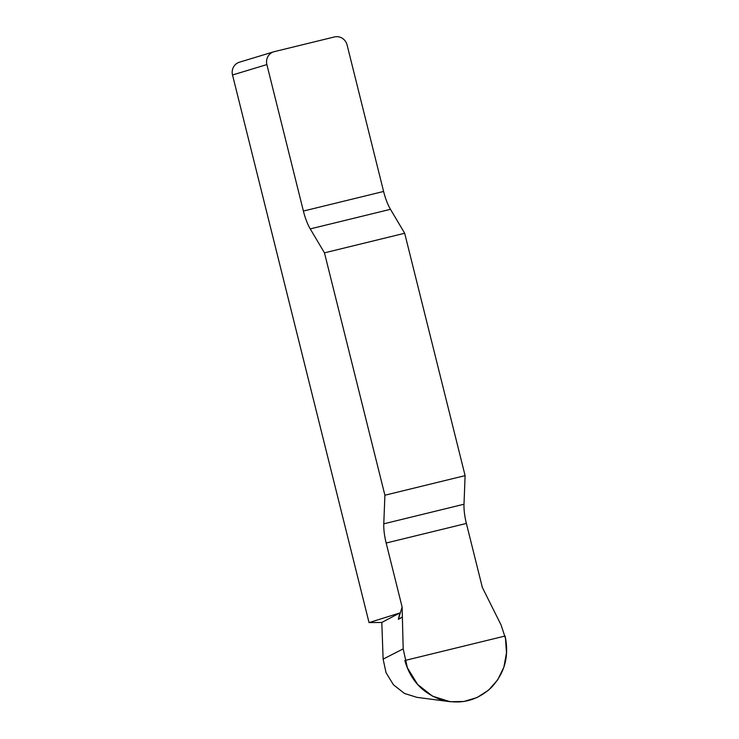 <?xml version="1.0" encoding="UTF-8"?>
<svg xmlns="http://www.w3.org/2000/svg" width="739" height="739" viewBox="0 0 739 739"><rect width="100%" height="100%" fill="white"/><g stroke="black" fill="none" stroke-linecap="round" stroke-linejoin="round"><path stroke-width="1.11" d="M266.871 64.57L303.396 211.058A27.01 7.972 -103.7 0 0 310.251 228.905L324.467 252.849L404.676 233.256L390.469 209.313A27.01 7.972 76.3 0 1 383.606 191.466L347.09 44.977A10.799 10.318 73.1 0 0 334.444 36.95L274.289 51.647A10.799 10.318 73.1 0 0 273.772 51.785A10.799 10.318 73.1 0 0 266.871 64.57L232.517 74.99L369.047 622.607L399.817 612.964L398.358 619.337L402.127 607.052L403.18 648.879L407.346 667.696L417.581 684.416L432.463 696.138L450.051 701.699L463.824 701.505L477.154 697.487L488.599 690.134L497.661 679.889L503.878 667.188L506.483 652.916L505.485 638.394L501.07 624.972L482.345 587.459L466.383 523.434A27.01 7.972 76.3 0 1 464 504.229L465.108 475.63L384.899 495.222L383.781 523.822A27.01 7.972 -103.7 0 0 386.164 543.026L402.127 607.052M324.467 252.849L384.899 495.222M404.676 233.256L465.108 475.63M417.11 697.422L404.409 693.422L393.444 684.785L386.054 672.712L383.116 659.123L381.814 622.45L369.047 622.607M232.517 74.99A10.799 10.318 -106.9 0 1 239.408 62.205L273.772 51.785M381.814 622.45L399.817 612.964M505.088 636.02C509.356 655.955 504.774 673.118 491.333 687.529C476.941 700.895 460.231 704.978 441.201 699.768C422.542 693.21 410.413 680.12 404.824 660.509L505.088 636.02M390.469 209.313L310.251 228.905M303.396 211.058L383.606 191.466M383.781 523.822L464 504.229M466.383 523.434L386.164 543.026M403.18 648.879L383.116 659.123M402.062 617.379L398.358 619.337M402.062 617.148L398.432 619.06M416.833 697.339L449.755 701.653"/></g></svg>
